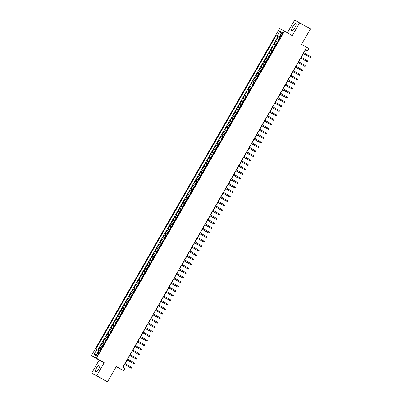 <?xml version="1.0" encoding="UTF-8"?>
<svg xmlns="http://www.w3.org/2000/svg" width="402" height="402" viewBox="0 0 402 402"><rect width="100%" height="100%" fill="white"/><g stroke="black" fill="none" stroke-linecap="round" stroke-linejoin="round"><path stroke-width="0.6" d="M98.656 369.056A4.055 1.191 -59.8 0 0 99.631 365.006A4.055 1.191 -59.8 0 0 96.535 367.971A4.055 1.191 -59.8 0 0 95.555 372.021A4.055 1.191 -59.8 0 0 98.656 369.056M294.892 27.788A4.055 1.191 -59.8 0 0 295.867 23.743A4.055 1.191 -59.8 0 0 292.772 26.703A4.055 1.191 -59.8 0 0 291.797 30.753A4.055 1.191 -59.8 0 0 294.892 27.788M98.194 354.433A1.663 0.487 -59.8 0 0 98.59 352.775A1.663 0.487 -59.8 0 0 97.319 353.991A1.663 0.487 -59.8 0 0 96.922 355.649A1.663 0.487 -59.8 0 0 98.194 354.433M116.208 366.73L123.66 370.714L124.952 368.463L122.806 367.212L305.445 49.597L307.59 50.848L308.887 48.592L301.58 44.351L310.455 28.919L294.686 20.1L287.385 32.793M91.711 373.081L107.485 381.9L96.741 375.659L104.193 362.704L96.46 358.212L91.425 355.634L99.158 360.127L91.711 373.081L96.741 375.659M96.46 358.212L284.536 31.14L279.506 28.557L91.425 355.634M278.491 40.461L276.852 39.572L278.41 36.868L280.013 37.803M277.45 42.26L275.817 41.376L277.425 42.31M275.817 41.376L274.264 44.079L275.898 44.964M273.31 49.471L271.672 48.582L273.224 45.883L274.832 46.813M270.717 53.974L269.084 53.089L270.636 50.386L272.244 51.32M268.129 58.481L266.491 57.597L268.044 54.893L269.652 55.828M265.536 62.983L263.903 62.099L265.456 59.395L267.064 60.33M262.943 67.491L261.31 66.606L262.863 63.903L264.471 64.838M260.355 71.998L258.717 71.109L260.275 68.405L261.883 69.34M257.762 76.501L256.129 75.616L257.682 72.913L259.29 73.847M255.175 81.008L253.536 80.119L255.094 77.415L256.702 78.35M252.582 85.51L250.948 84.626L252.501 81.923L254.109 82.857M249.994 90.018L248.356 89.128L249.913 86.425L251.521 87.36M247.401 94.52L245.768 93.636L247.32 90.932L248.928 91.867M244.813 99.028L243.175 98.143L244.733 95.44L246.336 96.374M242.22 103.53L240.587 102.646L242.14 99.942L243.748 100.877M239.632 108.037L237.994 107.153L239.547 104.45L241.155 105.384M237.039 112.545L235.406 111.655L236.959 108.952L238.567 109.887M234.446 117.047L232.813 116.163L234.366 113.459L235.974 114.394M231.859 121.555L230.225 120.665L231.778 117.962L233.386 118.897M229.266 126.057L227.632 125.173L229.185 122.469L230.793 123.404M226.678 130.565L225.04 129.675L226.597 126.972L228.205 127.906M224.085 135.067L222.452 134.183L224.004 131.479L225.612 132.414M221.497 139.574L219.859 138.69L221.417 135.987L223.025 136.916M218.904 144.077L217.271 143.192L218.824 140.489L220.432 141.424M216.316 148.584L214.678 147.7L216.236 144.996L217.844 145.931M213.723 153.087L212.09 152.202L213.643 149.499L215.251 150.433M211.135 157.594L209.497 156.71L211.055 154.006L212.658 154.941M208.543 162.101L206.909 161.212L208.462 158.509L210.07 159.443M205.955 166.604L204.316 165.719L205.869 163.016L207.477 163.951M203.362 171.111L201.729 170.222L203.281 167.518L204.889 168.453M200.769 175.614L199.136 174.729L200.688 172.026L202.296 172.96M198.181 180.121L196.543 179.232L198.101 176.533L199.709 177.463M195.588 184.624L193.955 183.739L195.508 181.036L197.116 181.97M193 189.131L191.362 188.247L192.92 185.543L194.528 186.478M190.407 193.633L188.774 192.749L190.327 190.045L191.935 190.98M187.819 198.141L186.181 197.256L187.739 194.553L189.347 195.488M185.227 202.648L183.593 201.759L185.146 199.055L186.754 199.99M182.639 207.151L181 206.266L182.558 203.563L184.161 204.497M180.046 211.658L178.413 210.769L179.965 208.065L181.573 209M177.458 216.16L175.82 215.276L177.372 212.573L178.98 213.507M174.865 220.668L173.232 219.778L174.785 217.08L176.393 218.01M172.277 225.17L170.639 224.286L172.192 221.582L173.8 222.517M169.684 229.678L168.051 228.793L169.604 226.09L171.212 227.024M167.091 234.18L165.458 233.296L167.011 230.592L168.619 231.527M164.503 238.687L162.865 237.803L164.423 235.1L166.031 236.034M161.911 243.195L160.277 242.305L161.83 239.602L163.438 240.537M159.323 247.697L157.684 246.813L159.242 244.109L160.85 245.044M156.73 252.205L155.097 251.315L156.649 248.612L158.257 249.547M154.142 256.707L152.504 255.823L154.061 253.119L155.669 254.054M151.549 261.215L149.916 260.325L151.469 257.627L153.077 258.556M148.961 265.717L147.323 264.833L148.881 262.129L150.484 263.064M146.368 270.224L144.735 269.34L146.288 266.637L147.896 267.571M143.78 274.727L142.142 273.842L143.695 271.139L145.303 272.074M141.187 279.234L139.554 278.35L141.107 275.646L142.715 276.581M138.595 283.742L136.961 282.852L138.514 280.149L140.122 281.083M136.007 288.244L134.374 287.36L135.926 284.656L137.534 285.591M133.414 292.751L131.781 291.862L133.333 289.159L134.941 290.093M130.826 297.254L129.188 296.369L130.745 293.666L132.353 294.601M128.233 301.761L126.6 300.872L128.153 298.168L129.761 299.103M125.645 306.264L124.007 305.379L125.565 302.676L127.173 303.611M123.052 310.771L121.419 309.887L122.972 307.183L124.58 308.118M120.464 315.274L118.826 314.389L120.384 311.686L121.987 312.62M117.871 319.781L116.238 318.897L117.791 316.193L119.399 317.128M115.284 324.288L113.645 323.399L115.198 320.695L116.806 321.63M112.691 328.791L111.058 327.906L112.61 325.203L114.218 326.138M110.103 333.298L108.465 332.409L110.017 329.705L111.625 330.64M107.51 337.801L105.877 336.916L107.429 334.213L109.037 335.147M104.917 342.308L103.284 341.419L104.837 338.715L106.445 339.65M102.329 346.81L100.691 345.926L102.249 343.223L103.857 344.157M281.551 33.632L280.983 34.622A1.613 0.472 -59.8 0 0 280.596 36.235A1.613 0.472 -59.8 0 0 281.827 35.054L282.395 34.064A1.613 0.472 -59.8 0 0 282.782 32.456A1.613 0.472 -59.8 0 0 281.551 33.632L282.37 34.11M279.405 37.28L276.149 35.587L95.842 349.147L96.797 349.634L93.947 354.594L96.013 355.649L98.862 350.695L99.817 351.182L280.119 37.622L279.169 37.135L280.078 37.693M277.099 36.074L279.948 31.12L282.018 32.18L279.169 37.135M278.41 36.868L277.953 36.637L97.681 350.137M101.294 348.614L99.656 347.73L98.128 350.388M102.249 343.223L103.882 344.107M104.837 338.715L106.475 339.605M107.429 334.213L109.063 335.097M110.017 329.705L111.655 330.595M112.61 325.203L114.243 326.087M115.198 320.695L116.836 321.585M117.791 316.193L119.424 317.077M120.384 311.686L122.017 312.57M122.972 307.183L124.61 308.068M125.565 302.676L127.198 303.56M128.153 298.168L129.791 299.058M130.745 293.666L132.379 294.55M133.333 289.159L134.971 290.048M135.926 284.656L137.559 285.541M138.514 280.149L140.152 281.038M141.107 275.646L142.74 276.531M143.695 271.139L145.333 272.023M146.288 266.637L147.921 267.521M148.881 262.129L150.514 263.014M151.469 257.627L153.102 258.511M154.061 253.119L155.695 254.004M156.649 248.612L158.287 249.501M159.242 244.109L160.875 244.994M161.83 239.602L163.468 240.491M164.423 235.1L166.056 235.984M167.011 230.592L168.649 231.482M169.604 226.09L171.237 226.974M172.192 221.582L173.83 222.467M174.785 217.08L176.418 217.964M177.372 212.573L179.011 213.457M179.965 208.065L181.598 208.955M182.558 203.563L184.191 204.447M185.146 199.055L186.784 199.945M187.739 194.553L189.372 195.437M190.327 190.045L191.965 190.935M192.92 185.543L194.553 186.427M195.508 181.036L197.146 181.92M198.101 176.533L199.734 177.418M200.688 172.026L202.327 172.91M203.281 167.518L204.914 168.408M205.869 163.016L207.507 163.9M208.462 158.509L210.095 159.398M211.055 154.006L212.688 154.891M213.643 149.499L215.276 150.388M216.236 144.996L217.869 145.881M218.824 140.489L220.462 141.373M221.417 135.987L223.05 136.871M224.004 131.479L225.643 132.364M226.597 126.972L228.23 127.861M229.185 122.469L230.823 123.354M231.778 117.962L233.411 118.851M234.366 113.459L236.004 114.344M236.959 108.952L238.592 109.841M239.547 104.45L241.185 105.334M242.14 99.942L243.773 100.827M244.733 95.44L246.366 96.324M247.32 90.932L248.959 91.817M249.913 86.425L251.546 87.314M252.501 81.923L254.139 82.807M255.094 77.415L256.727 78.305M257.682 72.913L259.32 73.797M260.275 68.405L261.908 69.295M262.863 63.903L264.501 64.787M265.456 59.395L267.089 60.28M268.044 54.893L269.682 55.777M270.636 50.386L272.27 51.27M273.224 45.883L274.862 46.768M280.048 37.753L279.365 37.356M123.66 370.714L116.354 366.468L107.485 381.9M284.536 31.14L292.269 35.632L299.716 22.678M303.872 52.722L305.55 49.803L307.59 50.848M122.972 367.312L124.645 364.403M125.117 363.579L127.238 359.896M127.71 359.076L129.826 355.393M130.298 354.569L132.419 350.886M132.891 350.062L135.007 346.383M135.479 345.559L137.6 341.876M138.072 341.052L140.187 337.373M140.665 336.549L142.78 332.866M143.253 332.042L145.368 328.364M145.846 327.54L147.961 323.856M148.433 323.032L150.549 319.349M151.026 318.53L153.142 314.846M153.614 314.022L155.735 310.339M156.207 309.515L158.323 305.837M158.795 305.012L160.916 301.329M161.388 300.505L163.503 296.827M163.976 296.003L166.096 292.319M166.569 291.495L168.684 287.817M169.157 286.993L171.277 283.309M171.749 282.485L173.865 278.802M174.342 277.983L176.458 274.3M176.93 273.476L179.046 269.792M179.523 268.968L181.639 265.29M182.111 264.466L184.227 260.782M184.704 259.958L186.819 256.28M187.292 255.456L189.412 251.773M189.885 250.948L192 247.27M192.473 246.446L194.593 242.763M195.065 241.939L197.181 238.26M197.653 237.436L199.774 233.753M200.246 232.929L202.362 229.246M202.834 228.426L204.955 224.743M205.427 223.919L207.543 220.236M208.02 219.412L210.135 215.733M210.608 214.909L212.723 211.226M213.201 210.402L215.316 206.723M215.789 205.899L217.909 202.216M218.381 201.392L220.497 197.714M220.969 196.89L223.09 193.206M223.562 192.382L225.678 188.699M226.15 187.88L228.271 184.196M228.743 183.372L230.859 179.689M231.331 178.865L233.451 175.187M233.924 174.362L236.039 170.679M236.517 169.855L238.632 166.177M239.105 165.353L241.22 161.669M241.697 160.845L243.813 157.167M244.285 156.343L246.401 152.659M246.878 151.835L248.994 148.152M249.466 147.333L251.587 143.65M252.059 142.826L254.175 139.142M254.647 138.318L256.767 134.64M257.24 133.816L259.355 130.132M259.828 129.308L261.948 125.63M262.421 124.806L264.536 121.123M265.008 120.298L267.129 116.62M267.601 115.796L269.717 112.113M270.194 111.289L272.31 107.605M272.782 106.786L274.898 103.103M275.375 102.279L277.491 98.596M277.963 97.771L280.078 94.093M280.556 93.269L282.671 89.586M283.144 88.762L285.264 85.083M285.737 84.259L287.852 80.576M288.324 79.752L290.445 76.073M290.917 75.249L293.033 71.566M293.505 70.742L295.626 67.059M296.098 66.24L298.214 62.556M298.691 61.732L300.807 58.049M301.279 57.225L303.394 53.546M277.953 36.637L276.149 35.587M99.656 347.73L101.264 348.66M96.797 349.634L98.817 350.78M281.043 33.868L279.948 31.12M93.947 354.594L96.892 354.122M104.193 362.704L99.158 360.127M310.173 56.386L310.575 56.863L310.314 57.31L309.706 57.195L303.234 53.436L309.46 57.069L309.706 57.195L310.173 56.386L303.701 52.622M278.46 40.165L278.45 39.577L279.742 37.919L278.46 40.15M279.42 38.853L279.109 39.391M303.314 53.687L306.987 55.803L303.324 53.672M307.424 55.888L307.058 55.677M300.636 57.953L307.118 61.702L300.646 57.938M307.58 60.888L307.982 61.365L307.726 61.818L307.118 61.702L307.58 60.888L301.113 57.129M298.048 62.456L304.525 66.204L298.053 62.446M304.992 65.395L305.394 65.873L305.133 66.325L304.525 66.204L304.992 65.395L298.52 61.637M295.455 66.963L301.937 70.712L295.465 66.953M302.399 69.903L302.801 70.375L302.54 70.827L301.937 70.712L302.399 69.903L295.932 66.139M292.867 71.471L299.344 75.214L292.872 71.455M299.812 74.405L300.214 74.883L299.952 75.335L299.344 75.214L299.812 74.405L293.339 70.646M275.872 44.672L275.857 44.079L277.154 42.426L275.872 44.657M276.827 43.356L276.516 43.898M304.832 60.39L304.47 60.179M274.727 47.004L274.043 47.235L273.265 48.587L273.43 49.255M274.561 46.928L273.43 49.26M274.239 47.863L273.928 48.401M302.244 64.898L301.877 64.687M270.692 53.682L271.456 51.737L272.134 51.506M271.983 51.426L270.687 53.667M271.646 52.366L271.335 52.908M295.545 67.199L299.214 69.32L295.55 67.189M299.651 69.4L299.289 69.189M269.546 56.014L268.863 56.245L268.084 57.597L268.25 58.265M269.059 56.873L268.747 57.411M292.952 71.707L296.626 73.822L292.963 71.692M297.063 73.908L296.696 73.697M290.274 75.973L296.751 79.722L290.284 75.963M297.219 78.913L297.621 79.39L297.359 79.837L296.751 79.722L297.219 78.913L290.746 75.149M266.953 60.521L266.275 60.747L265.496 62.099L265.657 62.772M266.792 60.446L265.657 62.777M266.466 61.375L266.154 61.918M294.47 78.41L294.108 78.199M294.631 83.415L295.028 83.892L294.772 84.345L294.163 84.229L287.691 80.465L293.917 84.103L294.163 84.229L294.631 83.415L288.159 79.656M262.918 67.194L262.903 66.606L264.199 64.953L262.918 67.179M263.878 65.883L263.566 66.42M287.772 80.717L291.445 82.832L287.782 80.707M291.882 82.918L291.515 82.706M292.038 87.922L292.44 88.4L292.179 88.847L291.571 88.731L285.103 84.973L291.329 88.606L291.571 88.731L292.038 87.922L285.566 84.159M260.325 71.702L261.089 69.757L261.612 69.456L260.325 71.687M261.285 70.385L260.973 70.928M285.184 85.224L288.852 87.34L285.189 85.209M289.289 87.42L288.927 87.209M282.505 89.49L288.983 93.239L282.511 89.475M289.45 92.425L289.847 92.902L289.591 93.354L288.983 93.239L289.45 92.425L282.978 88.666M259.184 74.033L258.501 74.264L257.722 75.616L257.888 76.285M258.697 74.893L258.385 75.435M282.591 89.726L286.264 91.842L282.596 89.716M286.696 91.927L286.335 91.716M286.857 96.932L287.259 97.41L286.998 97.857L286.39 97.741L279.918 93.983L286.149 97.616L286.39 97.741L286.857 96.932L280.385 93.169M255.144 80.712L255.134 80.124L256.426 78.465L255.144 80.696M256.104 79.4L255.793 79.938M279.998 94.234L283.671 96.349L280.008 94.219M284.108 96.435L283.747 96.219M284.269 101.435L284.666 101.912L284.41 102.364L283.802 102.249L277.33 98.485L283.556 102.123L283.802 102.249L284.269 101.435L277.797 97.676M252.556 85.219L252.541 84.626L253.838 82.973L252.556 85.204M253.511 83.902L253.205 84.445M277.41 98.736L281.078 100.852L277.415 98.726M281.516 100.937L281.154 100.726M274.732 103.002L281.209 106.751L274.737 102.992M281.676 105.942L282.078 106.419L281.817 106.872L281.209 106.751L281.676 105.942L275.204 102.183M249.964 89.721L249.954 89.133L251.245 87.475L249.964 89.706M250.923 88.41L250.612 88.948M278.928 105.445L278.561 105.234M272.139 107.51L278.621 111.259L272.149 107.5M279.083 110.45L279.485 110.922L279.229 111.374L278.621 111.259L279.083 110.45L272.616 106.686M248.667 91.973L247.526 94.309L247.361 93.636L248.14 92.284L248.818 92.053M248.33 92.912L248.019 93.455M276.335 109.947L275.973 109.736M269.551 112.017L276.028 115.761L269.556 112.002M276.496 114.952L276.898 115.429L276.636 115.882L276.028 115.761L276.496 114.952L270.023 111.193M244.783 98.731L245.547 96.792L246.23 96.56M246.079 96.48L244.783 98.716M245.743 97.42L245.431 97.957M269.636 112.253L273.31 114.369L269.647 112.238M273.747 114.454L273.38 114.243M266.958 116.52L273.44 120.268L266.968 116.51M273.903 119.459L274.305 119.937L274.048 120.384L273.44 120.268L273.903 119.459L267.436 115.696M243.637 101.068L242.959 101.294L242.18 102.646L242.346 103.319M243.15 101.922L242.838 102.465M271.154 118.957L270.792 118.746M264.37 121.027L270.847 124.776L264.375 121.012M271.315 123.962L271.717 124.439L271.456 124.891L270.847 124.776L271.315 123.962L264.843 120.203M241.049 105.57L240.366 105.801L239.587 107.153L239.753 107.821M240.883 105.5L239.748 107.826M240.562 106.429L240.25 106.967M268.566 123.464L268.199 123.253M268.722 128.469L269.124 128.947L268.863 129.394L268.26 129.278L261.787 125.519L268.013 129.153L268.26 129.278L268.722 128.469L262.25 124.705M237.014 112.248L236.999 111.655L238.296 110.002L237.009 112.233M237.969 110.932L237.657 111.475M261.868 125.771L265.536 127.886L261.873 125.756M265.973 127.967L265.611 127.756M259.189 130.037L265.667 133.786L259.195 130.022M266.134 132.972L266.531 133.449L266.275 133.901L265.667 133.786L266.134 132.972L259.662 129.213M234.421 116.751L234.406 116.163L235.703 114.51L234.421 116.736M235.381 115.439L235.069 115.982M259.275 130.273L262.948 132.389L259.285 130.263M263.385 132.474L263.019 132.263M256.597 134.539L263.074 138.288L256.607 134.529M263.541 137.479L263.943 137.956L263.682 138.404L263.074 138.288L263.541 137.479L257.069 133.715M233.276 119.087L232.597 119.319L231.818 120.67L231.979 121.339M233.115 119.012L231.979 121.344M232.788 119.947L232.477 120.484M256.687 134.781L260.355 136.896L256.692 134.765M260.792 136.981L260.431 136.765M260.953 141.981L261.35 142.459L261.094 142.911L260.486 142.795L254.014 139.032L260.24 142.67L260.486 142.795L260.953 141.981L254.481 138.223M229.24 125.766L229.225 125.173L230.522 123.52L229.24 125.751M230.2 124.449L229.889 124.992M254.094 139.283L257.767 141.398L254.099 139.273M258.205 141.484L257.838 141.273M258.36 146.489L258.762 146.966L258.501 147.413L257.893 147.298L251.426 143.539L257.652 147.172L257.893 147.298L258.36 146.489L251.888 142.73M226.648 130.268L227.411 128.328L228.095 128.097M227.944 128.017L226.648 130.253M227.607 128.957L227.296 129.494M251.501 143.79L255.175 145.906L251.511 143.775M255.612 145.991L255.25 145.78M248.828 148.057L255.305 151.805L248.833 148.042M255.772 150.991L256.169 151.469L255.913 151.921L255.305 151.805L255.772 150.991L249.3 147.232M225.507 132.6L224.824 132.831L224.045 134.183L224.21 134.856M225.341 132.529L224.205 134.861M225.014 133.459L224.708 134.002M253.019 150.494L252.657 150.283M246.235 152.564L252.712 156.308L246.24 152.549M253.18 155.499L253.582 155.976L253.32 156.428L252.712 156.308L253.18 155.499L246.707 151.74M222.763 137.027L221.467 139.278L222.231 137.338L222.914 137.107M222.427 137.966L222.115 138.504M246.32 152.8L249.994 154.916L246.331 152.785M250.431 155.001L250.069 154.79M243.642 157.066L250.124 160.815L243.652 157.056M250.592 160.006L250.989 160.478L250.732 160.931L250.124 160.815L250.592 160.006L244.12 156.242M220.326 141.61L219.643 141.841L218.864 143.192L219.03 143.866M219.834 142.469L219.527 143.011M243.733 157.303L247.401 159.423L243.738 157.293M247.838 159.504L247.476 159.292M241.054 161.574L247.531 165.322L241.059 161.559M247.999 164.508L248.401 164.986L248.14 165.438L247.531 165.322L247.999 164.508L241.527 160.75M216.286 148.288L216.276 147.7L217.567 146.047L216.286 148.273M217.246 146.976L216.934 147.514M245.25 164.011L244.883 163.8M245.406 169.016L245.808 169.493L245.552 169.94L244.944 169.825L238.471 166.066L244.697 169.699L244.944 169.825L245.406 169.016L238.939 165.252M242.818 173.518L243.22 173.996L242.959 174.448L242.351 174.332L235.879 170.569L242.104 174.207L242.351 174.332L242.818 173.518L236.346 169.76M233.281 175.086L239.763 178.835L233.291 175.076M240.225 178.026L240.627 178.503L240.371 178.95L239.763 178.835L240.225 178.026L233.758 174.262M213.698 152.795L213.683 152.202L214.98 150.549L213.698 152.78M214.653 151.479L214.341 152.021M238.552 166.317L242.22 168.433L238.557 166.302M242.657 168.513L242.295 168.302M211.105 157.298L211.095 156.71L212.387 155.056L211.105 157.282M212.065 155.986L211.753 156.529M235.959 170.82L239.632 172.935L235.969 170.81M240.069 173.021L239.703 172.81M208.517 161.805L208.502 161.217L209.799 159.559L208.512 161.79M209.472 160.493L209.161 161.031M233.371 175.327L237.039 177.443L233.376 175.312M237.476 177.528L237.115 177.312M230.693 179.593L237.17 183.342L230.698 179.578M237.637 182.528L238.039 183.005L237.778 183.458L237.17 183.342L237.637 182.528L231.165 178.769M205.924 166.307L205.909 165.719L207.206 164.066L205.924 166.297M206.884 164.996L206.573 165.539M230.778 179.83L234.451 181.945L230.788 179.82M234.889 182.031L234.522 181.82M235.044 187.036L235.446 187.513L235.185 187.96L234.577 187.845L228.11 184.086L234.336 187.719L234.577 187.845L235.044 187.036L228.572 183.277M203.337 170.815L204.1 168.875L204.779 168.644M204.628 168.564L203.332 170.8M204.291 169.503L203.98 170.041M228.19 184.337L231.859 186.453L228.195 184.322M232.296 186.538L231.934 186.327M225.512 188.603L231.989 192.352L225.517 188.588M232.456 191.538L232.853 192.015L232.597 192.468L231.989 192.352L232.456 191.538L225.984 187.779M200.744 175.322L200.729 174.729L202.025 173.076L200.744 175.307M201.703 174.006L201.392 174.548M229.708 191.04L229.341 190.829M222.919 193.111L229.396 196.854L222.929 193.096M229.864 196.045L230.266 196.523L230.004 196.975L229.396 196.854L229.864 196.045L223.391 192.287M199.598 177.654L198.915 177.885L198.141 179.237L198.302 179.905M199.437 177.578L198.302 179.91M199.111 178.513L198.799 179.051M227.115 195.548L226.753 195.337M220.331 197.613L226.808 201.362L220.336 197.603M227.276 200.553L227.673 201.025L227.416 201.477L226.808 201.362L227.276 200.553L220.804 196.789M197.01 182.156L196.327 182.387L195.548 183.739L195.714 184.412M196.523 183.016L196.211 183.558M220.417 197.849L224.09 199.97L220.422 197.839M224.527 200.05L224.16 199.839M217.738 202.121L224.215 205.869L217.743 202.105M224.683 205.055L225.085 205.533L224.824 205.985L224.215 205.869L224.683 205.055L218.211 201.296M192.97 188.834L192.96 188.247L194.251 186.588L192.97 188.819M193.93 187.523L193.618 188.061M217.824 202.357L221.497 204.472L217.834 202.342M221.934 204.558L221.572 204.347M215.15 206.623L221.628 210.372L215.155 206.613M222.095 209.563L222.492 210.04L222.236 210.487L221.628 210.372L222.095 209.563L215.623 205.799M191.829 191.171L191.146 191.397L190.367 192.749L190.533 193.422M191.664 191.096L190.528 193.427M191.337 192.025L191.03 192.568M219.341 209.06L218.979 208.849M219.502 214.065L219.904 214.542L219.643 214.995L219.035 214.879L212.563 211.115L218.794 214.753L219.035 214.879L219.502 214.065L213.03 210.306M187.789 197.844L187.779 197.256L189.071 195.603L187.789 197.829M188.749 196.533L188.437 197.075M212.643 211.367L216.316 213.482L212.653 211.357M216.753 213.568L216.392 213.356M216.914 218.572L217.311 219.05L217.055 219.497L216.447 219.381L209.975 215.623L216.201 219.256L216.447 219.381L216.914 218.572L210.442 214.809M185.201 202.352L185.186 201.759L186.483 200.106L185.201 202.337M186.156 201.035L185.85 201.578M210.055 215.874L213.723 217.99L210.06 215.859M214.16 218.07L213.799 217.859M207.377 220.14L213.854 223.889L207.382 220.125M214.321 223.075L214.723 223.552L214.462 224.004L213.854 223.889L214.321 223.075L207.849 219.316M184.056 204.683L183.372 204.914L182.598 206.266L182.759 206.94M183.89 204.613L182.759 206.945M183.568 205.543L183.257 206.085M207.462 220.376L211.135 222.492L207.472 220.366M211.573 222.577L211.206 222.366M211.728 227.582L212.13 228.06L211.874 228.507L211.266 228.391L204.794 224.633L211.02 228.266L211.266 228.391L211.728 227.582L205.261 223.824M181.312 209.11L180.021 211.362L180.784 209.422L181.463 209.191M180.975 210.05L180.664 210.588M204.874 224.884L208.543 226.999L204.879 224.869M208.98 227.085L208.618 226.874M209.14 232.085L209.542 232.562L209.281 233.014L208.673 232.899L202.201 229.135L208.427 232.773L208.673 232.899L209.14 232.085L202.668 228.326M177.428 215.869L178.192 213.924L178.875 213.693M178.724 213.613L177.428 215.854M178.387 214.552L178.076 215.095M202.281 229.386L205.955 231.502L202.291 229.376M206.392 231.587L206.025 231.376M199.603 233.657L206.085 237.401L199.613 233.642M206.548 236.592L206.95 237.069L206.688 237.522L206.085 237.401L206.548 236.592L200.08 232.833M174.84 220.371L174.825 219.783L176.121 218.125L174.835 220.356M175.795 219.06L175.483 219.598M203.799 236.095L203.437 235.884M197.015 238.16L203.492 241.909L197.02 238.15M203.96 241.099L204.357 241.572L204.1 242.024L203.492 241.909L203.96 241.099L197.488 237.336M173.694 222.703L173.011 222.934L172.232 224.286L172.398 224.959M173.528 222.633L172.393 224.964M173.207 223.562L172.895 224.105M201.211 240.597L200.844 240.386M194.422 242.667L200.899 246.411L194.432 242.652M201.367 245.602L201.769 246.079L201.508 246.532L200.899 246.411L201.367 245.602L194.895 241.843M169.654 229.381L170.423 227.442L171.101 227.21M170.95 227.13L169.654 229.366M170.614 228.07L170.302 228.607M194.513 242.903L198.181 245.019L194.518 242.888M198.618 245.104L198.256 244.893M191.834 247.17L198.312 250.918L191.839 247.16M198.779 250.109L199.176 250.587L198.92 251.034L198.312 250.918L198.779 250.109L192.307 246.346M167.066 233.889L167.051 233.296L168.348 231.642L167.066 233.874M168.026 232.572L167.714 233.115M196.03 249.607L195.663 249.396M189.242 251.677L195.719 255.426L189.252 251.662M196.186 254.612L196.588 255.089L196.327 255.541L195.719 255.426L196.186 254.612L189.714 250.853M165.92 236.22L165.237 236.451L164.463 237.803L164.624 238.471M165.755 236.15L164.624 238.476M165.433 237.079L165.121 237.622M193.437 254.114L193.076 253.903M193.598 259.119L193.995 259.597L193.739 260.044L193.131 259.928L186.659 256.169L192.885 259.803L193.131 259.928L193.598 259.119L187.126 255.355M161.885 242.898L161.87 242.305L163.167 240.652L161.885 242.883M162.845 241.582L162.534 242.125M186.739 256.421L190.407 258.536L186.744 256.406M190.844 258.617L190.483 258.406M184.061 260.687L190.538 264.436L184.066 260.672M191.005 263.622L191.407 264.099L191.146 264.551L190.538 264.436L191.005 263.622L184.533 259.863M159.292 247.401L159.282 246.813L160.574 245.16L159.292 247.386M160.252 246.089L159.941 246.632M184.146 260.923L187.819 263.039L184.156 260.913M188.257 263.124L187.895 262.913M181.468 265.189L187.95 268.938L181.478 265.179M188.417 268.129L188.814 268.606L188.558 269.054L187.95 268.938L188.417 268.129L181.945 264.365M158.152 249.737L157.468 249.969L156.69 251.32L156.855 251.989M157.986 249.662L156.85 251.994M157.659 250.597L157.353 251.134M185.664 267.631L185.302 267.42M185.824 272.631L186.226 273.109L185.965 273.561L185.357 273.445L178.885 269.682L185.111 273.32L185.357 273.445L185.824 272.631L179.352 268.873M154.112 256.416L154.876 254.471L155.559 254.24M155.408 254.159L154.112 256.401M155.071 255.099L154.76 255.642M178.965 269.933L182.639 272.048L178.975 269.923M183.076 272.134L182.709 271.923M176.287 274.199L182.769 277.948L176.297 274.189M183.232 277.139L183.634 277.616L183.377 278.068L182.769 277.948L183.232 277.139L176.764 273.38M151.524 260.918L152.288 258.978L152.966 258.747M152.815 258.667L151.524 260.903M152.479 259.607L152.167 260.144M176.377 274.44L180.046 276.556L176.383 274.425M180.483 276.641L180.121 276.43M173.699 278.707L180.176 282.455L173.704 278.697M180.644 281.646L181.046 282.119L180.784 282.571L180.176 282.455L180.644 281.646L174.172 277.882M150.378 263.25L149.695 263.481L148.921 264.833L149.082 265.506M150.212 263.179L149.082 265.511M149.891 264.109L149.579 264.652M177.895 281.144L177.528 280.933M171.106 283.214L177.589 286.958L171.116 283.199M178.051 286.149L178.453 286.626L178.197 287.078L177.589 286.958L178.051 286.149L171.584 282.39M147.785 267.757L147.107 267.988L146.328 269.34L146.494 270.008M147.624 267.682L146.489 270.013M147.298 268.616L146.986 269.154M171.197 283.45L174.865 285.566L171.202 283.435M175.302 285.651L174.94 285.44M175.463 290.656L175.865 291.133L175.604 291.581L174.996 291.465L168.523 287.706L174.749 291.339L174.996 291.465L175.463 290.656L168.991 286.892M143.75 274.435L143.735 273.842L145.032 272.189L143.75 274.42M144.71 273.119L144.398 273.661M168.604 287.953L172.277 290.073L168.614 287.943M172.714 290.154L172.347 289.942M165.925 292.224L172.408 295.972L165.936 292.209M172.87 295.158L173.272 295.636L173.011 296.088L172.408 295.972L172.87 295.158L166.398 291.4M141.162 278.938L141.147 278.35L142.444 276.697L141.157 278.923M142.117 277.626L141.805 278.164M170.121 294.661L169.76 294.45M170.282 299.666L170.679 300.143L170.423 300.59L169.815 300.475L163.343 296.716L169.569 300.349L169.815 300.475L170.282 299.666L163.81 295.902M138.569 283.445L138.554 282.852L139.851 281.199L138.569 283.43M139.529 282.129L139.218 282.671M163.423 296.967L167.096 299.083L163.433 296.952M167.533 299.163L167.167 298.952M167.689 304.168L168.091 304.646L167.83 305.098L167.222 304.982L160.755 301.219L166.981 304.857L167.222 304.982L167.689 304.168L161.217 300.41M135.976 287.948L136.74 286.008L137.263 285.706L135.976 287.932M136.936 286.636L136.625 287.179M160.835 301.47L164.503 303.585L160.84 301.46M164.941 303.671L164.579 303.46M158.157 305.736L164.634 309.485L158.162 305.726M165.101 308.676L165.498 309.153L165.242 309.6L164.634 309.485L165.101 308.676L158.629 304.912M133.389 292.455L133.374 291.867L134.67 290.209L133.389 292.44M134.348 291.143L134.037 291.681M162.353 308.178L161.986 307.962M155.564 310.243L162.041 313.992L155.574 310.228M162.508 313.178L162.91 313.655L162.649 314.108L162.041 313.992L162.508 313.178L156.036 309.419M132.092 294.706L130.946 297.043L130.786 296.369L131.56 295.018L132.243 294.787M131.755 295.646L131.444 296.189M159.76 312.681L159.398 312.47M159.921 317.686L160.318 318.163L160.061 318.615L159.453 318.495L152.981 314.736L159.207 318.369L159.453 318.495L159.921 317.686L153.448 313.927M128.208 301.465L128.972 299.525L129.655 299.294M129.504 299.214L128.208 301.45M129.163 300.153L128.856 300.691M153.061 314.987L156.73 317.103L153.067 314.972M157.167 317.188L156.805 316.977M150.383 319.253L156.86 323.002L150.388 319.243M157.328 322.193L157.73 322.665L157.468 323.118L156.86 323.002L157.328 322.193L150.856 318.429M125.615 305.972L125.605 305.379L126.896 303.726L125.615 305.957M126.575 304.656L126.263 305.198M154.579 321.69L154.217 321.479M147.79 323.761L154.273 327.504L147.8 323.746M154.74 326.695L155.137 327.173L154.881 327.625L154.273 327.504L154.74 326.695L148.268 322.937M124.469 308.304L123.791 308.535L123.012 309.887L123.178 310.555M124.308 308.228L123.173 310.56M123.982 309.163L123.675 309.701M151.986 326.198L151.624 325.987M152.147 331.203L152.549 331.68L152.288 332.127L151.68 332.012L145.207 328.253L151.433 331.886L151.68 332.012L152.147 331.203L145.675 327.439M120.434 314.982L120.424 314.389L121.716 312.736L120.434 314.967M121.394 313.666L121.082 314.208M145.288 328.499L148.961 330.62L145.298 328.489M149.398 330.7L149.031 330.489M142.609 332.771L149.092 336.519L142.62 332.755M149.554 335.705L149.956 336.183L149.7 336.635L149.092 336.519L149.554 335.705L143.087 331.946M117.846 319.484L117.831 318.897L119.128 317.243L117.846 319.469M118.801 318.173L118.489 318.711M146.805 335.208L146.444 334.997M140.022 337.273L146.499 341.022L140.027 337.263M146.966 340.213L147.368 340.69L147.107 341.137L146.499 341.022L146.966 340.213L140.494 336.449M116.701 321.821L116.017 322.047L115.238 323.399L115.404 324.072M116.535 321.746L115.404 324.077M116.213 322.675L115.902 323.218M140.107 337.514L143.78 339.63L140.117 337.499M144.217 339.71L143.851 339.499M144.373 344.715L144.775 345.192L144.514 345.645L143.911 345.529L137.439 341.765L143.665 345.403L143.911 345.529L144.373 344.715L137.906 340.956M112.666 328.494L112.65 327.906L113.947 326.253L112.66 328.479M113.62 327.183L113.309 327.725M137.519 342.017L141.187 344.132L137.524 342.007M141.625 344.218L141.263 344.006M141.785 349.222L142.187 349.7L141.926 350.147L141.318 350.031L134.846 346.273L141.072 349.906L141.318 350.031L141.785 349.222L135.313 345.459M110.073 333.002L110.058 332.414L111.354 330.756L110.073 332.987M111.032 331.69L110.721 332.228M134.926 346.524L138.6 348.64L134.936 346.509M139.037 348.725L138.67 348.509M132.248 350.79L138.725 354.539L132.258 350.775M139.192 353.725L139.594 354.202L139.333 354.654L138.725 354.539L139.192 353.725L132.72 349.966M108.927 335.333L108.249 335.564L107.47 336.916L107.63 337.59M108.766 335.263L107.63 337.595M108.439 336.193L108.128 336.735M136.444 353.227L136.082 353.016M136.605 358.232L137.002 358.71L136.745 359.157L136.137 359.041L129.665 355.283L135.891 358.916L136.137 359.041L136.605 358.232L130.132 354.474M106.188 339.76L105.043 342.092L104.877 341.424L105.656 340.072L106.339 339.841M105.852 340.7L105.54 341.238M129.745 355.534L133.419 357.649L129.756 355.519M133.856 357.735L133.489 357.524M127.067 359.8L133.544 363.549L127.077 359.785M134.012 362.735L134.414 363.212L134.152 363.664L133.544 363.549L134.012 362.735L127.54 358.976M102.299 346.519L103.063 344.574L103.746 344.343M103.595 344.263L102.299 346.504M103.259 345.202L102.947 345.745M127.158 360.036L130.826 362.157L127.163 360.026M131.263 362.237L130.901 362.026M124.479 364.307L130.957 368.051L124.484 364.292M131.424 367.242L131.821 367.719L131.565 368.172L130.957 368.051L131.424 367.242L124.952 363.483M101.158 348.851L100.475 349.082L99.696 350.433L99.862 351.102M100.671 349.71L100.359 350.248M128.67 366.745L128.308 366.534M276.315 41.632L277.35 39.828M100.153 347.981L101.188 346.182M102.746 343.479L103.781 341.675M105.334 338.971L106.369 337.167M107.927 334.469L108.962 332.665M110.515 329.962L111.55 328.158M113.108 325.454L114.143 323.655M115.696 320.952L116.736 319.148M118.288 316.444L119.324 314.645M120.876 311.942L121.917 310.138M123.469 307.435L124.504 305.636M126.057 302.932L127.097 301.128M128.65 298.425L129.685 296.621M131.243 293.922L132.278 292.118M133.831 289.415L134.866 287.611M136.424 284.907L137.459 283.108M139.012 280.405L140.047 278.601M141.605 275.898L142.64 274.099M144.192 271.395L145.228 269.591M146.785 266.888L147.82 265.089M149.373 262.385L150.413 260.581M151.966 257.878L153.001 256.079M154.554 253.376L155.594 251.572M157.147 248.868L158.182 247.064M159.735 244.361L160.775 242.562M162.328 239.858L163.363 238.054M164.92 235.351L165.956 233.552M167.508 230.848L168.544 229.045M170.101 226.341L171.136 224.542M172.689 221.839L173.724 220.035M175.282 217.331L176.317 215.532M177.87 212.829L178.905 211.025M180.463 208.321L181.498 206.517M183.051 203.814L184.091 202.015M185.644 199.312L186.679 197.508M188.231 194.804L189.272 193.005M190.824 190.302L191.86 188.498M193.417 185.794L194.452 183.995M196.005 181.292L197.04 179.488M198.598 176.785L199.633 174.986M201.186 172.282L202.221 170.478M203.779 167.775L204.814 165.971M206.367 163.272L207.402 161.468M208.96 158.765L209.995 156.961M211.547 154.257L212.588 152.458M214.14 149.755L215.176 147.951M216.728 145.248L217.768 143.449M219.321 140.745L220.356 138.941M221.909 136.238L222.949 134.439M224.502 131.735L225.537 129.931M227.095 127.228L228.13 125.424M229.683 122.726L230.718 120.922M232.276 118.218L233.311 116.414M234.863 113.711L235.899 111.912M237.456 109.208L238.492 107.404M240.044 104.701L241.079 102.902M242.637 100.198L243.672 98.395M245.225 95.691L246.265 93.892M247.818 91.189L248.853 89.385M250.406 86.681L251.446 84.877M252.999 82.179L254.034 80.375M255.592 77.671L256.627 75.867M258.179 73.164L259.215 71.365M260.772 68.662L261.808 66.858M263.36 64.154L264.395 62.355M265.953 59.652L266.988 57.848M268.541 55.144L269.576 53.345M271.134 50.642L272.169 48.838M273.722 46.135L274.762 44.336M281.802 35.1L280.983 34.622M269.38 55.938L268.099 58.169M259.019 73.963L257.737 76.189M243.476 100.992L242.195 103.224M220.16 141.539L218.879 143.77M196.844 182.086L195.563 184.317M100.992 348.775L99.711 351.006"/></g></svg>
